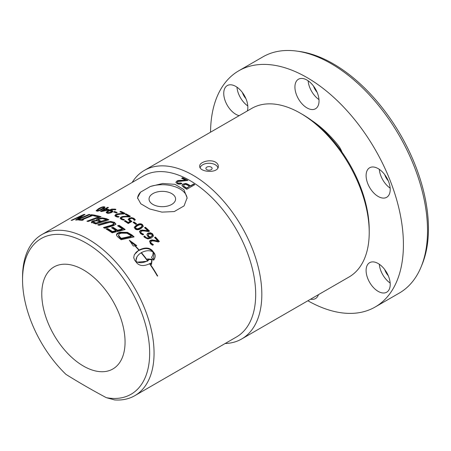 <?xml version="1.0" encoding="UTF-8"?>
<svg xmlns="http://www.w3.org/2000/svg" width="451" height="451" viewBox="0 0 451 451"><rect width="100%" height="100%" fill="white"/><g stroke="black" fill="none" stroke-linecap="round" stroke-linejoin="round"><path stroke-width="0.68" d="M171.707 193.597A13.276 7.667 180 0 1 175.597 199.021A13.276 7.667 180 0 1 167.4 206.101A13.276 7.667 180 0 1 152.934 204.438A13.276 7.667 180 0 1 149.044 199.021A13.276 7.667 180 0 1 157.241 191.934A13.276 7.667 180 0 1 171.707 193.597M107.535 209.833A92.991 53.686 -120 0 0 105.258 209.343L102.49 210.944L107.535 209.833L107.62 210.228M104.48 209.518L104.587 209.456A92.06 53.15 60 0 1 104.965 209.512M107.575 210.019A92.06 53.15 60 0 1 108.048 210.127M105.658 209.422L106.092 209.174M102.58 211.299L102.49 210.944M104.587 209.456L104.367 208.61A92.991 53.686 60 0 1 105.162 208.745L107.597 207.336A92.991 53.686 60 0 1 108.46 207.494L106.024 208.903A92.991 53.686 60 0 1 109.018 209.568L108.014 210.149L101.334 211.581A92.991 53.686 -120 0 0 100.505 211.429L104.395 209.185A92.991 53.686 -120 0 0 103.6 209.05L104.367 208.61M104.542 209.754L104.395 209.185M106.177 209.529L106.024 208.903M107.744 207.911L107.597 207.336M105.314 209.354L105.162 208.745M134.798 395.679L236.431 336.998A92.991 53.686 -120 0 0 255.689 294.43A92.991 53.686 -120 0 0 215.099 200.853A92.991 53.686 -120 0 0 143.446 175.935L41.808 234.616A92.991 53.686 -120 0 0 22.55 277.185L22.55 279.716A89.89 51.899 -120 0 0 65.936 374.358C78.846 382.437 92.297 390.205 106.289 397.658L114.582 399.919A92.991 53.686 -120 0 0 134.798 395.679A92.991 53.686 -120 0 0 134.798 288.302A92.991 53.686 -120 0 0 41.808 234.616M174.255 211.57L161.926 212.117L149.653 208.954L140.797 203.779L137.527 197.848L140.588 192.126L150.386 186.472L162.721 183.489L174.988 184.352L183.845 189.572L187.12 197.848L184.059 205.91L174.255 211.57M185.519 180.231A92.991 53.686 -120 0 0 181.618 178.286L182.559 177.739A92.991 53.686 60 0 1 187.825 180.428L177.767 181.578L177.204 182.317L177.886 183.117L181.037 183.005L181.945 183.613C179.864 184.352 178.235 184.341 177.057 183.568L175.879 182.373L176.781 181.088C178.382 180.772 175.727 180.462 182.446 180.31L185.519 180.231L182.446 180.563C179.21 180.524 177.322 180.783 176.781 181.341L175.884 182.39M183.754 187.328L181.99 185.682L182.136 184.927L182.982 184.155C186.94 182.914 185.964 183.861 186.725 183.749L188.388 184.538A92.991 53.686 60 0 1 190.435 185.851L193.671 183.985A92.991 53.686 60 0 1 194.725 184.69L186.759 189.29A92.991 53.686 -120 0 0 183.754 187.328M96.858 211.029L96.097 210.713L98.47 208.74C100.956 207.285 102.879 206.626 104.237 206.767L105.021 207.122L102.665 209.157C100.167 210.594 98.233 211.22 96.858 211.029M112.784 211.254L111.713 212.449L109.277 213.25L107.062 213.137L106.171 212.32L108.054 210.606L111.78 209.089L115.242 209.14L115.93 209.456L115.016 209.986A92.991 53.686 -120 0 0 114.977 209.969L114.3 209.574L109.92 210.335L111.848 210.47L112.778 211.198M113.697 211.987L114.56 211.491A92.991 53.686 60 0 1 117.204 212.517L116.341 213.013A92.991 53.686 -120 0 0 113.697 211.987M119.904 211.807L120.727 211.333A92.991 53.686 60 0 1 125.079 213.357L124.07 213.937L120.659 214.09L116.736 214.901L116.195 215.572L116.77 216.142L119.075 216.604A92.991 53.686 60 0 1 119.126 216.632L118.117 217.213L115.884 216.581L114.864 215.601L115.727 214.513L117.514 213.847L123.365 213.391A92.991 53.686 -120 0 0 119.904 211.807M116.262 216.339L116.195 215.555L116.832 216.931L116.77 216.142M125.203 214.315L126.021 213.842A92.991 53.686 60 0 1 130.39 216.288L129.386 216.869L125.97 216.852C123.907 216.903 122.599 217.128 122.041 217.534L121.499 218.239L122.08 218.887L124.391 219.519A92.991 53.686 60 0 1 124.442 219.547L123.433 220.133L121.189 219.327L120.163 218.149L121.026 217.049L122.813 216.424L128.682 216.238A92.991 53.686 -120 0 0 125.203 214.315M121.516 218.927L121.499 218.199L121.516 219.011L122.091 219.654L123.309 220.094L123.309 219.338M128.18 219.648L129.161 218.205L131.495 217.613L133.924 218.323L135.373 219.8L134.37 220.381A92.991 53.686 -120 0 0 134.297 220.336L133.084 218.786L131.636 218.374L130.119 218.814L129.499 219.66L131.901 221.441L128.247 223.549A92.991 53.686 -120 0 0 124.369 221.024L125.198 220.545A92.991 53.686 60 0 1 128.169 222.45L130.057 221.362L128.157 219.406M129.476 220.184L129.493 219.547L129.465 220.398L131.19 221.847M133.101 222.405L133.964 221.909A92.991 53.686 60 0 1 136.625 223.854L135.762 224.35A92.991 53.686 -120 0 0 133.101 222.405M146.964 234.898L147.161 233.922L148.041 233.144L150.454 232.727L152.607 233.832L153.419 235.698L151.525 237.97L147.843 238.929L144.461 237.299L143.801 236.493L144.715 235.969A92.991 53.686 60 0 1 144.754 236.003L145.402 236.944C146.541 238.083 147.979 238.286 149.704 237.553L147.832 236.425L146.964 234.898M154.58 237.468L155.403 236.995A92.991 53.686 60 0 1 159.35 241.437L158.346 242.012L155.11 241.234C153.143 240.817 151.88 240.834 151.316 241.274L150.741 242.136L151.237 243.185L153.374 244.572A92.991 53.686 60 0 1 153.419 244.628L152.404 245.214L150.358 243.591L149.619 241.093L150.38 240.338L152.134 239.887L157.737 240.986A92.991 53.686 -120 0 0 154.58 237.468M150.465 242.666L150.831 241.736L150.465 242.666L150.955 243.703L152.072 244.594L152.365 244.087M71.123 220.409L83.739 214.467A92.991 53.686 60 0 1 85.019 214.4L77.893 219.237L88.903 214.45A92.991 53.686 60 0 1 90.008 214.529L77.228 220.02A92.991 53.686 -120 0 0 75.582 220.026A3353.241 2261.692 -97.3 0 1 82.167 215.612L72.154 220.274A92.991 53.686 -120 0 0 71.123 220.409M90.183 215.223L91.497 214.682A92.991 53.686 60 0 1 95.048 215.234L93.729 215.747A92.991 53.686 -120 0 0 92.556 215.544L82.313 219.699A92.991 53.686 60 0 1 83.469 219.834L82.167 220.37A92.991 53.686 -120 0 0 78.683 220.065L79.979 219.507A92.991 53.686 60 0 1 81.118 219.581L91.339 215.364A92.991 53.686 -120 0 0 90.183 215.223M94.124 215.944L95.657 215.358A92.991 53.686 60 0 1 101.109 216.773L88.131 221.503A92.991 53.686 -120 0 0 86.891 221.21L98.312 216.948A92.991 53.686 -120 0 0 94.124 215.944M97.01 220.832L96.926 220.308C96.221 219.767 96.706 219.192 98.374 218.583L102.309 217.889L106.132 218.577A92.991 53.686 60 0 1 108.911 219.772L95.86 224.012A92.991 53.686 -120 0 0 93.301 223.059L91.328 222.05L92.743 220.894L96.864 220.33L96.615 219.891M110.76 221.39L114.571 222.399L115.963 224.237L112.902 225.9L104.745 228.234A92.991 53.686 -120 0 0 103.448 227.535L111.606 225.15L113.985 223.781L113.832 224.919L113.083 222.833L110.196 222.196L98.989 225.337A92.991 53.686 -120 0 0 97.698 224.767L105.844 222.168L110.76 221.39L110.805 222.174L114.588 223.166L115.918 224.344M119.132 225.348A92.991 53.686 60 0 1 125.209 229.542L112.152 232.823A92.991 53.686 -120 0 0 106.047 228.978L107.592 228.533A92.991 53.686 60 0 1 112.4 231.543A896.267 612.678 -37 0 1 115.98 230.613A92.991 53.686 -120 0 0 111.504 227.727L113.054 227.298A92.991 53.686 60 0 1 117.531 230.219A904.881 605.975 -36.3 0 1 122.373 228.984A92.991 53.686 -120 0 0 117.581 225.765L119.132 225.348L119.098 226.086A92.06 53.15 60 0 1 124.425 229.728M133.299 245.987L129.324 240.214L136.794 245.643A544.38 287.783 159 0 0 135.238 245.789A92.991 53.686 60 0 1 139.139 250.023C144.647 247.328 148.96 247.419 152.072 250.299A92.991 53.686 60 0 1 154.248 253.062C155.685 255.142 155.477 257.527 153.616 260.221A92.991 53.686 -120 0 0 151.53 257.352C152.9 255.429 153.351 253.592 152.878 251.838C149.591 250.125 145.763 250.39 141.4 252.639A92.991 53.686 60 0 1 147.748 260.706A21.293 17.076 41.7 0 0 148.458 260.261A92.991 53.686 -120 0 0 147.46 258.919L152.173 259.302L151.48 264.523A92.991 53.686 -120 0 0 150.521 263.142A21.293 17.189 -134.7 0 1 149.817 263.587A92.991 53.686 60 0 1 157.698 276.035L157.348 276.04A92.991 53.686 -120 0 0 149.552 263.739C144.117 266.338 139.9 266.113 136.912 263.068A92.991 53.686 -120 0 0 134.736 260.312L133.716 257.707L134.257 254.956L136.163 252.261L138.874 250.175A92.991 53.686 -120 0 0 134.86 245.829A544.38 291.278 158.7 0 0 133.299 245.987M116.544 234.977C116.392 233.753 117.57 232.817 120.09 232.175L127.515 232.378L131.934 234.96A92.991 53.686 60 0 1 134.105 236.893L121.133 239.706A92.991 53.686 -120 0 0 118.957 237.908C117.294 236.555 116.488 235.58 116.544 234.977L116.55 234.588M144.523 227.704L145.346 227.231A92.991 53.686 60 0 1 149.546 231.053L148.542 231.634L145.199 231.087C143.176 230.816 141.885 230.895 141.326 231.324L140.774 232.141L141.321 233.066L143.553 234.216A92.991 53.686 60 0 1 143.604 234.266L142.589 234.847L140.43 233.477L139.5 231.487L140.34 230.529L142.116 230.021L147.877 230.726A92.991 53.686 -120 0 0 144.523 227.704M140.594 232.772L140.797 231.915L140.594 232.772L141.135 233.686L142.313 234.435L142.505 233.827M135.097 228.866L134.257 227.265L136.563 224.976C139.049 223.51 141.022 223.386 142.477 224.604L143.311 226.317L141.005 228.578C138.513 230.033 136.546 230.128 135.097 228.866M106.289 397.658A89.89 51.899 -120 0 0 148.204 336.576A89.89 51.899 -120 0 0 79.28 239.498A89.89 51.899 -120 0 0 22.55 279.716M225.134 343.521A97.326 56.195 -120 0 0 241.668 338.983A97.326 56.195 -120 0 0 261.828 294.43A97.326 56.195 -120 0 0 219.344 196.484A97.326 56.195 -120 0 0 144.343 170.41A97.326 56.195 -120 0 0 132.143 182.463M140.588 192.126A24.799 14.314 0 0 0 137.549 198.367M187.103 198.479A24.799 14.314 0 0 0 150.386 186.472M181.86 178.399L182.559 177.993A92.68 53.506 60 0 1 187.593 180.552M177.215 182.446L177.886 183.371L181.037 183.258L181.725 183.715M181.973 185.609L182.982 184.408C186.973 183.145 186.128 184.149 186.985 184.093L188.388 184.792A92.68 53.506 60 0 1 190.435 186.105L193.671 184.239A92.68 53.506 60 0 1 194.522 184.809M96.666 211.006L97.269 210.516M103.933 207.601L104.784 207.657M106.447 212.849L107.597 211.818M109.644 210.713L109.971 210.572M114.796 209.811L115.168 209.895M109.999 210.724L109.92 210.335M111.442 211.175L112.902 211.964M114.627 212.336L114.56 211.491M114.678 212.308A92.06 53.15 60 0 1 116.42 212.968M120.75 212.173L120.727 211.333M120.812 212.133A92.06 53.15 60 0 1 124.369 213.768M118.044 217.202L117.999 216.491M115.033 215.99L116.815 214.862M117.581 214.541L117.514 213.847M119.718 214.174L119.667 213.571M123.405 213.954L123.365 213.391M125.919 214.699L126.021 213.842M126.054 214.62A92.06 53.15 60 0 1 129.741 216.66M120.276 218.538L122.835 217.196L122.813 216.424M124.983 216.897L124.972 216.238M128.676 216.852L128.682 216.238M128.219 219.789L129.138 218.955L131.466 218.352L133.879 219.056L134.979 220.032M124.978 221.402L125.198 220.545M125.175 221.289A92.06 53.15 60 0 1 128.118 223.177L128.169 222.45M128.118 223.177L130.006 222.089L130.057 221.362M133.62 222.771L133.964 221.909M133.891 222.619A92.06 53.15 60 0 1 136.044 224.186M146.953 234.514L147.832 233.736L150.234 233.319L152.376 234.407L153.171 236.262L153.419 235.698M153.171 236.262L153.114 236.572M144.027 236.826L144.715 235.969M144.495 236.555L144.754 236.003M144.534 236.595L145.177 237.525C146.304 238.658 147.731 238.855 149.456 238.117L149.704 237.553M154.817 237.722L155.403 236.995M155.138 237.536A92.06 53.15 60 0 1 158.865 241.719M152.072 244.594L153.069 245.079M149.512 241.381L151.869 240.422L152.134 239.887M151.869 240.422L153.932 240.665L154.208 240.135M153.932 240.665L157.444 241.494L157.737 240.986M82.347 216.108L82.821 215.888M83.982 215.104L83.739 214.467M78.04 219.665L77.893 219.237M89.056 214.935L88.903 214.45M77.166 220.02A3385.245 2287.162 -97.2 0 1 77.978 219.474M82.381 216.187L82.167 215.612M91.418 215.657L91.739 215.527L91.497 214.682M91.739 215.527A92.06 53.15 60 0 1 92.393 215.606M82.477 220.246L82.313 219.699M80.193 220.167L79.979 219.507M81.332 220.274L81.118 219.581M81.659 220.314L82.403 219.998M91.508 215.961L91.339 215.364M95.657 216.271L95.657 215.358M95.86 216.192A92.06 53.15 60 0 1 99.919 217.196M98.459 217.72L98.312 216.948M96.909 220.297L99.434 219.124M102.416 218.588L102.309 217.889M103.634 218.746L106.227 219.383A92.06 53.15 60 0 1 107.907 220.088M91.474 222.879L92.9 221.723L92.743 220.894M92.9 221.723L93.729 221.469M96.942 220.827L96.864 220.33M104.378 228.037L113.832 224.919M98.786 225.246L105.906 222.963L110.805 222.174M106.921 229.486L107.592 229.288L107.592 228.533M107.592 229.288A92.06 53.15 60 0 1 112.344 232.271L112.4 231.543M112.344 232.271A903.449 616.545 -37.2 0 1 115.918 231.335L115.98 230.613M112.338 228.24L113.032 228.043L113.054 227.298M113.032 228.043A92.06 53.15 60 0 1 117.463 230.935L117.531 230.219M117.463 230.935A912.147 609.78 -36.5 0 1 122.294 229.694L122.373 228.984M118.387 226.278L119.098 226.086M135.836 245.733L131.218 242.463M135.108 246.088L135.238 245.789M139.139 250.023L138.852 250.542A92.06 53.15 -120 0 0 138.739 250.412M152.376 251.557A92.06 53.15 -120 0 0 151.745 250.767C148.661 247.92 144.359 247.847 138.852 250.542M153.56 260.142L153.898 253.501A92.06 53.15 -120 0 0 152.996 252.346M148.458 260.261L148.086 260.672A21.507 17.251 -138.3 0 1 147.381 261.118A92.06 53.15 -120 0 0 147.325 261.039M147.381 261.118L147.748 260.706M151.226 264.156L151.795 259.708L152.173 259.302M151.795 259.708L147.86 259.455M134.46 254.539L138.874 250.175M116.544 234.948L117.677 233.742L120 232.874L127.391 233.049L127.515 232.378M127.391 233.049L131.771 235.602A92.06 53.15 60 0 1 133.4 237.04M144.906 228.031L145.346 227.231M145.183 227.873A92.06 53.15 60 0 1 149.022 231.352M142.313 234.435L143.35 234.824M139.46 231.825L140.176 231.171L141.947 230.658L142.116 230.021M141.947 230.658L144.066 230.765L144.241 230.14M144.066 230.765L147.68 231.335L147.877 230.726M134.246 227.608L136.45 225.663C138.942 224.198 140.904 224.068 142.347 225.274L143.198 226.644M125.062 342.01A58.895 34 -120 0 0 83.418 269.878A58.895 34 -120 0 0 41.774 293.922A58.895 34 -120 0 0 83.418 366.054A58.895 34 -120 0 0 125.062 342.01M144.343 170.41L251.737 108.403A97.326 56.195 60 0 1 300.405 113.224A97.326 56.195 60 0 1 369.222 232.423A97.326 56.195 60 0 1 349.068 276.982L241.668 338.983M215.584 162.197C217.354 163.268 218.261 164.592 218.307 166.171C218.876 173.714 199.139 172.485 199.708 166.171C199.286 162.039 210.251 158.848 215.584 162.197M183.484 185.722L184.606 186.985A92.68 53.506 60 0 1 186.646 188.292L189.493 186.393A92.991 53.686 -120 0 0 187.436 185.073C185.564 184.262 184.453 184.16 184.098 184.769L183.692 186.083L184.606 186.731A92.991 53.686 60 0 1 186.646 188.039L189.493 186.393M111.358 212.635L111.493 211.305L109.232 210.724L107.383 212.201L107.992 213.515M147.99 235.76L148.272 234.734L147.99 235.76L148.582 236.747L150.138 237.722L152.01 235.918M93.56 222.614L94.952 223.38A92.06 53.15 60 0 1 96.164 223.826A901.149 732.463 -48.3 0 1 99.97 222.546L99.868 221.74A92.991 53.686 -120 0 0 98.419 221.182L96.514 220.81L94.304 221.215L93.43 221.853L94.828 222.563A92.991 53.686 60 0 1 96.052 223.014A893.989 727.553 -48.1 0 1 99.868 221.74M98.622 220.578L99.975 221.503A92.06 53.15 60 0 1 101.413 222.067A905.005 726.138 -47.2 0 1 106.222 220.477L106.137 219.676A92.991 53.686 -120 0 0 105.094 219.242L102.366 218.588L99.778 219L98.527 219.97L99.863 220.691A92.991 53.686 60 0 1 101.317 221.255A897.8 721.284 -47 0 1 106.137 219.676M135.666 261.467L137.093 256.529L136.027 259.077L136.117 261.518C139.37 263.277 143.159 263.057 147.483 260.858A92.991 53.686 -120 0 0 141.135 252.791L139.004 254.336L137.093 256.529M147.483 260.858L147.116 261.27L136.275 262.251M118.528 236.003L118.63 234.948L118.528 236.003L120.259 238.179A92.06 53.15 60 0 1 121.218 238.968L131.196 236.73L131.365 236.093A92.991 53.686 -120 0 0 130.407 235.259L126.9 233.246L121.404 233.184C119.402 233.669 118.483 234.379 118.636 235.315L120.394 237.508A92.991 53.686 60 0 1 121.358 238.308L131.365 236.093M135.48 227.845L135.757 229.08L137.527 229.491L139.923 228.443L142.003 226.633L141.693 225.06L139.917 224.666L137.51 225.714L135.599 227.169L135.311 228.217M369.222 232.423L369.222 229.897A94.225 54.402 -120 0 0 302.593 114.492L300.405 113.224M183.467 185.851L183.692 186.336M103.454 207.223L101.746 207.567L97.427 210.065L97.647 210.572L99.372 210.251L103.674 207.77L103.454 207.223L103.86 208.413M97.427 210.065L97.647 210.572M107.383 212.201L107.845 212.692L110.726 212.15L111.487 211.282L111.628 212.111M151.829 234.272L148.993 234.013L148.216 235.174L148.819 236.172L150.386 237.158L152.252 235.349L151.829 234.272M151.931 236.223L152.252 235.349M150.138 237.722L150.386 237.158M96.164 223.826L96.052 223.014M101.413 222.067L101.317 221.255M121.218 238.968L121.358 238.308M135.599 227.169L135.886 228.409L137.668 228.832L140.064 227.783L141.969 226.357L141.828 227.016M200.171 167.738A8.913 5.147 180 0 1 206.141 163.533A8.913 5.147 180 0 1 215.307 164.767A8.913 5.147 180 0 1 217.872 167.89M211.203 167.135A3.106 1.793 180 0 1 210.651 169.926A3.106 1.793 180 0 1 206.068 168.99A3.106 1.793 180 0 1 208.683 166.622A3.106 1.793 180 0 1 209.326 166.622A3.106 1.793 180 0 1 211.203 167.135M307.87 300.766A136.382 78.739 -120 0 0 375.17 307.007A136.382 78.739 -120 0 0 403.414 244.572A136.382 78.739 -120 0 0 343.882 107.321A136.382 78.739 -120 0 0 238.788 70.784A136.382 78.739 -120 0 0 210.544 132.188M311.602 120.394A87.409 50.467 60 0 1 337.884 144.929A15.497 8.947 60 0 1 341.982 152.111M306.979 107.907A17.048 9.843 60 0 1 295.839 92.889A17.048 9.843 60 0 1 298.455 79.224A17.048 9.843 60 0 1 306.979 80.069A17.048 9.843 60 0 1 318.113 95.093A17.048 9.843 60 0 1 315.503 108.753A17.048 9.843 60 0 1 306.979 107.907M239.171 115.659A17.048 9.843 60 0 1 226.317 103.465A17.048 9.843 60 0 1 225.359 87.359A17.048 9.843 60 0 1 227.276 85.583A17.048 9.843 60 0 1 241.939 91.914A17.048 9.843 60 0 1 247.374 110.923M318.468 294.644A17.048 9.843 60 0 1 315.503 298.568A17.048 9.843 60 0 1 310.626 299.176M367.717 264.455A17.048 9.843 60 0 1 369.634 262.679A17.048 9.843 60 0 1 385.498 270.639A17.048 9.843 60 0 1 388.599 290.433A17.048 9.843 60 0 1 386.682 292.209A17.048 9.843 60 0 1 370.818 284.248A17.048 9.843 60 0 1 367.717 264.455M367.717 183.472A17.048 9.843 60 0 1 369.634 167.772A17.048 9.843 60 0 1 388.599 181.606A17.048 9.843 60 0 1 386.682 197.301A17.048 9.843 60 0 1 367.717 183.472M421.178 266.721L422.187 264.252A134.595 77.707 -120 0 0 428.45 228.657A134.595 77.707 -120 0 0 299.317 51.442L296.679 51.081A136.382 78.739 60 0 1 427.525 230.653A136.382 78.739 60 0 1 421.178 266.721A136.382 78.739 60 0 1 399.276 293.088L375.17 307.007M238.788 70.784L262.894 56.865A136.382 78.739 60 0 1 296.679 51.081M308.129 80.797A17.048 9.843 -120 0 0 318.975 99.586M236.95 87.156A17.048 9.843 -120 0 0 247.796 105.946M379.308 264.252A17.048 9.843 -120 0 0 390.154 283.042M379.308 169.345A17.048 9.843 -120 0 0 380.87 175.879A17.048 9.843 -120 0 0 390.154 188.135M384.754 174.695A10.226 5.908 -120 0 0 388.243 180.744M384.754 269.602A10.226 5.908 -120 0 0 388.243 275.651M242.396 92.506A10.226 5.908 -120 0 0 245.885 98.555M313.575 86.147A10.226 5.908 -120 0 0 317.064 92.196M98.628 209.225L98.47 208.74M104.491 207.612L104.237 206.767M108.201 211.327L108.054 210.606M111.876 209.574L111.78 209.089M115.355 209.788L115.242 209.14M112 211.299L111.848 210.47M115.811 215.313L115.727 214.513M122.091 219.654L122.08 218.887M121.054 217.827L121.026 217.049M129.138 218.955L129.161 218.205M131.466 218.352L131.495 217.613M133.879 219.056L133.924 218.323M130.283 221.328L130.328 220.601M147.832 233.736L148.041 233.144M150.234 233.319L150.454 232.727M152.376 234.407L152.607 233.832M145.177 237.525L145.402 236.944M150.955 243.703L151.237 243.185M150.115 240.879L150.38 240.338M98.515 219.411L98.374 218.583M106.227 219.383L106.132 218.577M114.588 223.166L114.571 222.399M111.611 225.912L111.606 225.15M105.906 222.963L105.844 222.168M151.745 250.767L152.072 250.299M153.898 253.501L154.248 253.062M120 232.874L120.09 232.175M131.771 235.602L131.934 234.96M141.135 233.686L141.321 233.066M140.176 231.171L140.34 230.529M136.45 225.663L136.563 224.976M142.347 225.274L142.477 224.604M101.915 209.574L101.763 209.033M99.491 210.656L99.372 210.251M110.845 212.861L110.726 212.15M107.952 213.295L107.845 212.692M150.606 237.48L150.848 236.916M148.582 236.747L148.819 236.172M94.952 223.38L94.828 222.563M99.975 221.503L99.863 220.691M120.259 238.179L120.394 237.508M139.923 228.443L140.064 227.783M137.527 229.491L137.668 228.832M104.119 208.244L103.877 207.404M97.495 211.254L97.236 210.408M209.326 166.622A5.361 5.361 0 0 0 208.683 166.622"/></g></svg>

